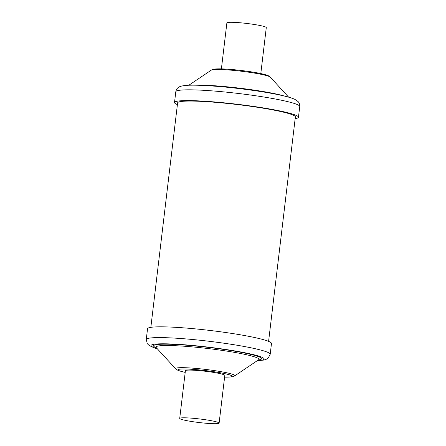 <?xml version="1.0" encoding="UTF-8"?>
<svg xmlns="http://www.w3.org/2000/svg" width="446" height="446" viewBox="0 0 446 446"><rect width="100%" height="100%" fill="white"/><g stroke="black" fill="none" stroke-linecap="round" stroke-linejoin="round"><path stroke-width="0.67" d="M219.12 423.103L224.812 375.398A19.841 1.806 -173.2 0 0 224.489 375.008A19.841 1.806 -173.2 0 0 203.426 371.039A19.841 1.806 -173.2 0 0 185.402 370.698L179.716 418.404A19.841 1.806 6.8 0 1 197.734 418.744A19.841 1.806 6.8 0 1 218.796 422.719A19.841 1.806 6.8 0 1 219.12 423.103A19.841 1.806 6.8 0 1 201.101 422.763A19.841 1.806 6.8 0 1 180.039 418.794A19.841 1.806 6.8 0 1 179.716 418.404M271.48 343.504A62.407 5.675 -173.2 0 0 230.66 333.24A62.407 5.675 -173.2 0 0 161.541 326.823A62.407 5.675 -173.2 0 0 147.542 328.724L146.26 339.495A62.407 5.675 6.8 0 1 160.259 337.594A62.407 5.675 6.8 0 1 229.372 344.011A62.407 5.675 6.8 0 1 270.198 354.275L271.48 343.504M260.804 73.573L266.284 27.596A19.841 1.806 -173.2 0 0 265.961 27.206A19.841 1.806 -173.2 0 0 244.899 23.237A19.841 1.806 -173.2 0 0 226.88 22.897L221.394 68.879M295.157 118.664A62.407 5.675 -173.2 0 0 298.458 117.276A62.407 5.675 -173.2 0 0 282.87 111.578A62.407 5.675 -173.2 0 0 214.821 101.967A62.407 5.675 -173.2 0 0 174.52 102.496A62.407 5.675 -173.2 0 0 177.402 104.626M268.598 341.374L295.363 116.908A59.296 5.397 -173.2 0 0 225.838 103.282A59.296 5.397 -173.2 0 0 177.608 102.864L150.843 327.336M185.201 372.393A27.29 2.481 6.8 0 1 184.131 368.987A27.29 2.481 6.8 0 1 222.264 373.14A27.29 2.481 6.8 0 1 226.083 377.11A27.29 2.481 6.8 0 1 224.611 377.087M185.196 372.427L178.088 370.431L175.718 368.875A29.843 2.715 6.8 0 1 182.28 367.66A29.843 2.715 6.8 0 1 216.784 370.955A29.843 2.715 6.8 0 1 234.657 375.9L258.719 359.705M175.718 368.875L156.245 347.607A51.814 4.716 6.8 0 1 167.64 345.499A51.814 4.716 6.8 0 1 227.549 351.219A51.814 4.716 6.8 0 1 258.58 359.81M156.446 347.824A54.367 4.945 6.8 0 1 165.795 344.178A54.367 4.945 6.8 0 1 234.261 351.097A54.367 4.945 6.8 0 1 258.34 359.972M157.248 348.7A56.96 5.185 6.8 0 1 163.799 343.794A56.96 5.185 6.8 0 1 239.078 351.66A56.96 5.185 6.8 0 1 257.353 360.636M211.343 70.1L212.642 69.47C213.166 69.303 214.091 68.823 220.318 68.857C230.755 68.957 251.204 71.382 261.557 73.741C267.767 75.179 268.743 75.931 269.167 76.21L270.282 77.125A29.843 2.715 -173.2 0 0 262.956 74.705A29.843 2.715 -173.2 0 0 231.892 70.239A29.843 2.715 -173.2 0 0 211.343 70.1L188.803 85.258M284.481 96.08A51.814 4.716 -173.2 0 0 277.038 94.19A51.814 4.716 -173.2 0 0 193.085 85.186M175.802 91.725C176.688 87.962 178.606 87.427 178.539 87.349C179.024 86.937 180.747 85.961 185.19 85.498C190.866 84.851 201.748 85.158 217.838 86.407C239.491 88.169 265.877 91.876 281.287 95.344C287.402 96.671 291.946 98.02 294.906 99.38L298.106 101.61C298.023 101.666 299.762 102.636 299.74 106.505A62.407 5.675 -173.2 0 0 284.152 100.807A62.407 5.675 -173.2 0 0 216.104 91.196A62.407 5.675 -173.2 0 0 175.802 91.725L174.52 102.496M224.606 377.121L226.523 377.154C234.261 376.942 232.689 376.697 234.657 375.9M257.197 360.742L263.809 360.067L266.05 359.398L268.213 358.054L270.198 354.275M270.282 77.125L288.629 97.167M299.74 106.505L298.458 117.276M157.371 348.833L154.149 347.841L149.115 345.472L147.28 343.615L146.26 339.495"/></g></svg>
